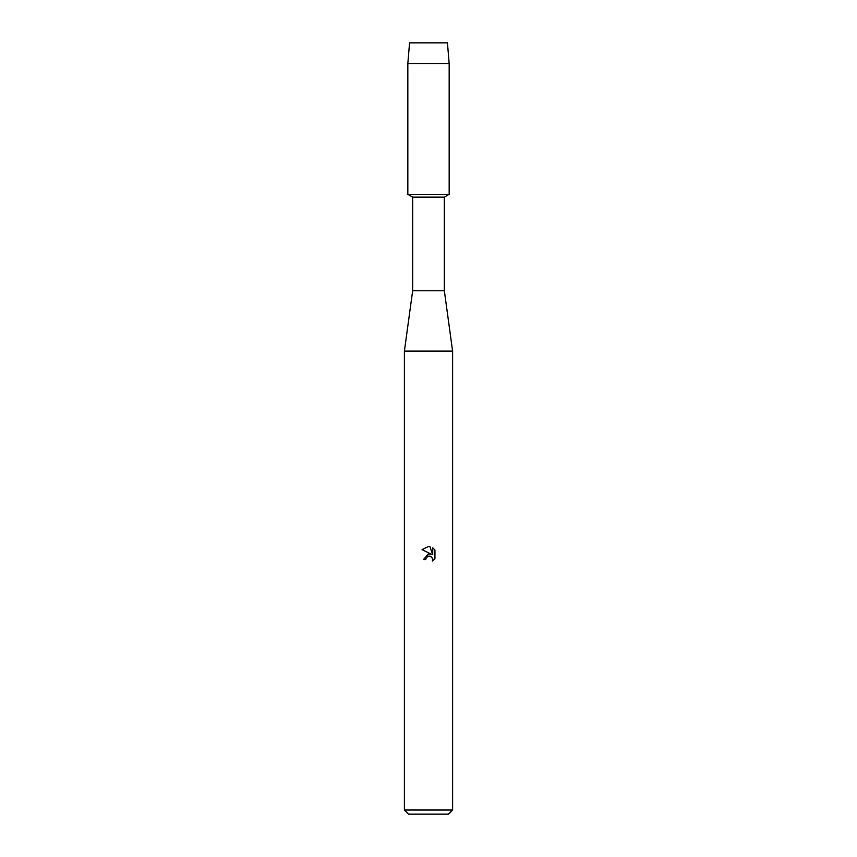<?xml version="1.0" encoding="UTF-8"?>
<svg xmlns="http://www.w3.org/2000/svg" width="857" height="857" viewBox="0 0 857 857"><rect width="100%" height="100%" fill="white"/><g stroke="black" fill="none" stroke-linecap="round" stroke-linejoin="round"><path stroke-width="1.29" d="M447.44 42.85L409.56 42.85L447.44 42.85L449.164 63.514L449.164 194.357L428.5 194.357L449.164 194.357L444.344 197.142L444.344 290.769L452.603 351.091L452.603 810.015L404.397 810.015L408.532 814.15L448.468 814.15L452.603 810.015M444.344 290.769L412.656 290.769L412.656 197.142L444.344 197.142M412.656 290.769L404.397 351.091L452.603 351.091M427.997 556.289L426.154 557.971L425.79 559.535L423.508 559.535L428.5 553.836L431.264 554.168L422.051 549.637L428.5 546.455L429.903 546.605L432.71 554.704L432.71 547.773L434.949 550.033L434.949 558.582L432.357 561.067L432.721 559.514L431.703 557.071L428.5 556.139L430.085 556.15M425.79 559.535L426.025 558.271M432.678 558.957L432.357 561.067L434.949 558.582M434.949 550.033L432.71 547.773M429.903 546.605L428.714 546.466M428.5 546.455L422.051 549.637M409.56 42.85L407.836 63.514L407.836 194.357L428.5 194.357L407.836 194.357L412.656 197.142M407.836 63.514L449.164 63.514M404.397 351.091L404.397 810.015"/></g></svg>

